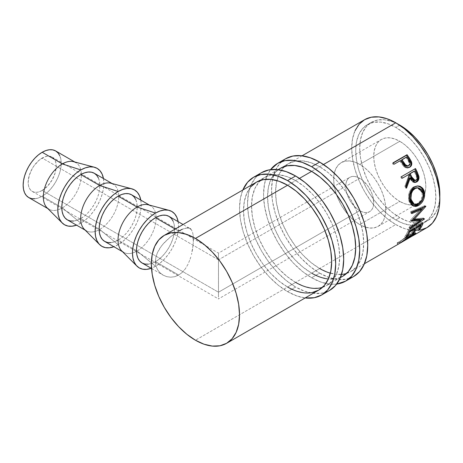 <?xml version="1.0" encoding="UTF-8"?>
<svg xmlns="http://www.w3.org/2000/svg" width="463" height="463" viewBox="0 0 463 463"><rect width="100%" height="100%" fill="white"/><g stroke="black" fill="none" stroke-linecap="round" stroke-linejoin="round"><path stroke-width="0.35" stroke-dasharray="2.31 1.74" d="M319.649 273.141A67.997 39.257 -120 0 0 353.645 276.509L346.359 279.206L338.048 279.536L329.031 277.487L319.649 273.141L311.634 277.765L319.649 273.141L310.268 266.659L301.251 258.29L292.934 248.359L285.648 237.247L279.669 225.383L275.225 213.223L272.493 201.226L271.567 189.859L272.493 179.563L275.225 170.725L279.669 163.694L285.648 158.734A67.997 39.257 -120 0 0 275.225 213.223A67.997 39.257 -120 0 0 319.649 273.141M336.659 284.103A67.997 39.257 60 0 1 311.634 277.765A67.997 39.257 60 0 1 269.709 225.226A67.997 39.257 60 0 1 270.583 169.643L267.215 175.355L264.477 184.187L263.551 194.489L264.477 205.85L267.215 217.847L271.659 230.013L277.638 241.877L284.924 252.989L293.235 262.915L302.252 271.283L311.634 277.765L321.015 282.117L330.032 284.16L336.659 284.103M278.298 169.707L274.987 172.815L270.913 179.262L268.407 187.359L267.562 196.798L268.407 207.221L270.913 218.212L274.987 229.364L280.468 240.239L287.147 250.425L294.769 259.529L303.034 267.197L311.634 273.141A62.331 35.987 60 0 1 270.913 218.212A62.331 35.987 60 0 1 280.468 168.266L288.484 163.642A62.331 35.987 -120 0 0 278.929 213.588A62.331 35.987 -120 0 0 319.649 268.511L311.634 273.141L319.649 268.511L311.049 262.573L302.779 254.899L295.162 245.801L288.484 235.615L283.003 224.734L278.929 213.588L276.423 202.591L275.572 192.174L276.423 182.735L278.929 174.638L283.003 168.191L288.484 163.642L295.162 161.17L302.779 160.864L311.049 162.739L319.649 166.726A62.331 35.987 -120 0 0 288.484 163.642M311.634 171.356L323.498 164.504L311.634 171.356M340.467 277.389A62.331 35.987 60 0 1 328.365 278.992M330.35 273.17A62.331 35.987 -120 0 0 341.538 274.432M346.55 273.465A62.331 35.987 -120 0 0 350.815 271.602A62.331 35.987 -120 0 0 360.364 221.655A62.331 35.987 -120 0 0 319.649 166.726L328.244 172.67L336.514 180.339L344.136 189.442L350.815 199.628L356.296 210.503L360.364 221.655L362.876 232.646L363.721 243.069L362.876 252.509L360.364 260.605L356.296 267.053L350.815 271.602L344.136 274.073L336.514 274.38L328.244 272.499L319.649 268.511M311.634 273.141L320.234 277.129L328.498 279.004L336.121 278.697L340.461 277.389M261.612 172.612A67.997 39.257 -120 0 0 251.189 227.101A67.997 39.257 -120 0 0 295.608 287.019A67.997 39.257 -120 0 0 329.604 290.388L322.317 293.085L314.007 293.415L304.99 291.366L295.608 287.019L287.592 291.644L295.608 287.019L286.227 280.537L277.21 272.169L268.893 262.243L261.607 251.131L255.628 239.261L251.189 227.101L248.452 215.104L247.526 203.743L248.452 193.441L251.189 184.61L255.628 177.572L261.607 172.612M305.169 297.952A67.997 39.257 60 0 1 287.592 291.644A67.997 39.257 60 0 1 242.844 189.992L240.436 198.071L239.516 208.367L240.436 219.734L243.173 231.726L247.618 243.891L253.597 255.755L260.883 266.867L269.194 276.799L278.217 285.162L287.592 291.644L296.974 295.996L305.169 297.952M250.946 186.693L246.877 193.14L244.366 201.243L243.521 210.682L244.366 221.1L246.877 232.096L250.946 243.243L256.427 254.118L263.106 264.304L270.728 273.407L278.998 281.076L287.592 287.019A62.331 35.987 60 0 1 246.877 232.09A62.331 35.987 60 0 1 256.427 182.144L264.442 177.52A62.331 35.987 -120 0 0 254.887 227.466A62.331 35.987 -120 0 0 295.608 282.395L287.592 287.019L295.608 282.395L287.008 276.452L278.743 268.783L271.121 259.679L264.442 249.493L258.962 238.619L254.887 227.466L252.381 216.47L251.536 206.052L252.381 196.613L254.887 188.516L258.962 182.069L264.442 177.52L271.121 175.049L278.743 174.742L287.008 176.623L295.608 180.605A62.331 35.987 -120 0 0 264.442 177.52M287.592 185.235L299.463 178.382L287.592 185.235M322.508 287.344A62.331 35.987 -120 0 0 326.774 285.48A62.331 35.987 -120 0 0 336.329 235.534A62.331 35.987 -120 0 0 295.608 180.605L304.208 186.548L312.473 194.217L320.095 203.321L326.774 213.507L332.255 224.381L336.329 235.534L338.835 246.53L339.68 256.948L338.835 266.387L336.329 274.484L332.255 280.931L326.774 285.48L320.095 287.951L312.473 288.258L304.208 286.377L295.608 282.395M287.592 287.019L296.193 291.007L304.463 292.882L312.079 292.581M42.179 190.438A19.834 11.448 120 0 0 55.138 172.965A19.834 11.448 120 0 0 52.099 157.073A19.834 11.448 120 0 0 42.179 158.051L218.478 259.836L218.478 292.222L42.179 190.438L39.448 191.711L36.814 192.307L34.389 192.209L32.265 191.422L30.523 189.975L29.227 187.926L28.428 185.345L28.156 182.341L29.227 175.529L32.265 168.52L34.389 165.279L39.448 159.943L44.917 156.783L47.55 156.187L49.975 156.286L52.099 157.073L53.841 158.52L55.138 160.568L55.936 163.144L56.208 166.148L55.138 172.965L52.099 179.974L47.55 186.109L42.179 190.438L218.478 292.222L218.478 254.876L218.478 259.836L359.716 178.296A19.834 11.448 -120 0 0 349.796 177.312A19.834 11.448 -120 0 0 346.758 193.204A19.834 11.448 -120 0 0 359.716 210.682L218.478 292.222L359.716 210.682L356.979 208.79L351.926 203.454L349.796 200.213L346.758 193.204L345.959 189.708L345.959 183.389L346.758 180.813L348.054 178.759L349.796 177.312L351.926 176.525L354.351 176.426L356.979 177.028L359.716 178.296L362.454 180.188L367.506 185.524L371.378 192.226L372.669 195.774L373.739 202.586L373.467 205.589L372.669 208.165L371.378 210.214L369.63 211.66L367.506 212.448L365.081 212.546L362.454 211.95L359.716 210.682A19.834 11.448 -120 0 0 369.63 211.66A19.834 11.448 -120 0 0 372.669 195.774A19.834 11.448 -120 0 0 359.716 178.296L218.478 259.836L218.478 295.07L218.478 259.836L42.179 158.051A19.834 11.448 120 0 0 29.227 175.529A19.834 11.448 120 0 0 32.265 191.422A19.834 11.448 120 0 0 42.179 190.438M218.478 253.568L218.478 256.988L218.478 253.568M28.723 197.556A26.918 15.539 120 0 0 42.179 196.225L62.36 207.875A26.918 15.539 -60 0 1 48.904 209.207L47.863 208.605M46.995 207.737A26.918 15.539 120 0 0 62.36 207.875L80.817 223.154A32.584 18.809 -60 0 1 76.54 225.163M67.361 219.861A26.918 15.539 120 0 0 80.817 218.53L99.707 229.434A26.918 15.539 -60 0 1 86.251 230.771L85.209 230.169M84.347 229.301A26.918 15.539 120 0 0 99.707 229.434L118.169 244.719A32.584 18.809 -60 0 1 113.892 246.727M104.707 241.426A26.918 15.539 120 0 0 118.169 240.094L137.054 250.998A26.918 15.539 -60 0 1 123.598 252.329L122.562 251.733M121.694 250.865A26.918 15.539 120 0 0 137.054 250.998L155.516 266.283A32.584 18.809 -60 0 1 151.239 268.291M359.716 224.561A36.832 21.263 60 0 1 335.652 192.104A36.832 21.263 60 0 1 341.3 162.588A36.832 21.263 60 0 1 359.716 164.417L399.783 141.284A36.832 21.263 -120 0 0 381.367 139.456A36.832 21.263 -120 0 0 375.719 168.972A36.832 21.263 -120 0 0 399.783 201.428L359.716 224.561L399.783 201.428L394.702 197.915L389.817 193.384L385.314 188.007L381.367 181.988L378.126 175.558L375.719 168.972L374.237 162.472L373.739 156.32L374.237 150.741L375.719 145.955L378.126 142.147L381.367 139.456L385.314 137.997L389.817 137.818L394.702 138.929L399.783 141.284L404.865 144.792L409.749 149.323L414.252 154.706L418.199 160.725L421.44 167.149L423.842 173.741L425.323 180.234L425.827 186.392L425.323 191.971L423.842 196.758L421.44 200.566L418.199 203.251L414.252 204.715L409.749 204.895L404.865 203.784L399.783 201.428A36.832 21.263 -120 0 0 418.199 203.251A36.832 21.263 -120 0 0 424.745 194.35A36.832 21.263 -120 0 0 399.783 141.284L359.716 164.417A36.832 21.263 60 0 1 383.775 196.873A36.832 21.263 60 0 1 378.132 226.384A36.832 21.263 60 0 1 359.716 224.561L364.798 226.916L369.682 228.028L374.185 227.848L378.132 226.384L381.367 223.698L383.775 219.89L385.257 215.104L385.76 209.525L385.257 203.367L383.775 196.873L381.367 190.281L378.132 183.857L374.185 177.838L369.682 172.456L364.798 167.924L359.716 164.417L354.635 162.062L349.75 160.95L345.248 161.13L341.3 162.588L338.059 165.279L335.652 169.088L334.17 173.874L333.673 179.453L334.17 185.605L335.652 192.104L338.059 198.691L341.3 205.121L345.248 211.14L349.75 216.516L354.635 221.048L359.716 224.561M399.615 125.184L395.778 127.4A56.665 32.717 60 0 1 432.795 177.335A56.665 32.717 60 0 1 424.108 222.744A56.665 32.717 60 0 1 395.778 219.937L399.783 217.622A56.665 32.717 -120 0 0 428.113 220.429A56.665 32.717 -120 0 0 439.804 196.717L439.08 203.072L436.8 210.434L433.096 216.29L428.113 220.429L424.108 222.744L418.037 224.989L411.109 225.267L403.591 223.56L395.778 219.937A56.665 32.717 60 0 1 358.761 170.002A56.665 32.717 60 0 1 367.443 124.593A56.665 32.717 60 0 1 395.778 127.4L399.615 125.184M364.613 119.691A62.331 35.987 -120 0 0 355.057 169.637A62.331 35.987 -120 0 0 395.778 224.561L195.438 340.224L395.778 224.561A62.331 35.987 -120 0 0 426.938 227.646M412.979 235.655L412.244 234.446L412.979 235.655L406.965 238.96L406.317 237.704L412.244 234.446L413.459 233.271L410.096 234.619L400.321 241.339L397.462 242.653C396.704 243.399 397.173 243.237 398.875 242.172L410.884 233.786L415.114 232.189L413.633 233.653L406.335 237.536L406.965 238.798L412.371 236.049L406.965 238.96L411.844 236.361M399.696 243.347L398.093 243.92L397.92 244.337L398.568 244.03M142.06 262.99A26.918 15.539 120 0 0 155.516 261.653L178.724 275.057L174.8 276.689L170.714 277.204L166.732 276.648L163.051 275.109L159.897 272.701L157.461 269.553L155.904 265.779L155.371 261.583L155.909 257.11L157.461 252.595L161.408 246.067L164.851 242.033L170.731 236.639L178.724 231.101L175.182 229.058L178.724 231.101L170.731 236.639L163.074 244.007L159.903 248.197L157.461 252.595L155.909 257.11L155.371 261.583L155.904 265.779L157.461 269.553L159.897 272.701L163.051 275.109L166.732 276.648L170.714 277.204L174.8 276.689L178.724 275.057L155.516 261.653A26.918 15.539 120 0 0 173.098 237.936A26.918 15.539 120 0 0 168.972 216.371M182.312 272.342L178.724 275.057L182.312 272.342L185.391 268.737L182.312 272.342M187.937 264.408L185.391 268.737L187.937 264.408L189.963 259.575L187.937 264.408M190.791 257.04L189.963 259.575L190.791 257.04M192.579 249.268L191.497 254.471L193.221 244.232L192.579 249.268M193.436 239.591L193.221 244.232L193.221 235.557L193.436 239.591M192.579 232.333L193.221 235.557L192.579 232.333L191.497 229.955L192.579 232.333M190.797 229.116L191.497 229.955L189.969 228.49L187.943 227.906L189.969 228.49L183.064 224.503M187.943 227.906L185.391 228.178L182.306 229.26L187.11 227.906M182.306 229.26L178.724 231.101M371.453 122.284L367.443 124.593L362.46 128.731L358.761 134.594L356.481 141.956L355.711 150.533L356.481 160.007L358.761 170.002L362.46 180.136L367.443 190.027L373.514 199.287L380.441 207.563L387.959 214.531L395.778 219.937L399.783 217.622A56.665 32.717 -120 0 1 362.766 167.687A56.665 32.717 -120 0 1 371.453 122.284A56.665 32.717 -120 0 1 397.833 124.015L391.964 121.468L384.452 119.761L377.524 120.033L371.453 122.284L366.47 126.416L362.766 132.279L360.486 139.641L359.716 148.224L360.486 157.692L362.766 167.687L366.47 177.827L371.453 187.712L377.524 196.972L384.452 205.248L391.964 212.222L399.783 217.622L407.602 221.245L415.114 222.952L422.042 222.674L428.113 220.429M355.057 130.682L352.551 138.784L351.701 148.224L352.551 158.641L355.057 169.637L359.132 180.784L364.613 191.665L371.291 201.845L378.908 210.949L387.178 218.617L395.778 224.561L404.373 228.548L412.643 230.424L420.259 230.123M367.443 124.593L373.514 122.348L380.441 122.07L387.959 123.777L395.778 127.4L403.591 132.806L411.109 139.774L418.037 148.05L424.108 157.31L429.091 167.201L432.795 177.335L435.075 187.33L435.845 196.798L435.075 205.381L432.795 212.743L429.091 218.605L424.108 222.738M399.557 243.37L398.886 242.132L399.123 241.854L400.321 241.339L401.056 242.548L400.321 241.339L410.096 234.619L410.924 235.76L410.096 234.619L413.332 233.213L412.921 233.96L410.947 235.245L413.633 233.653L414.362 234.863L413.633 233.653L414.987 232.559L414.9 232.102L410.884 233.786L411.723 234.903L410.884 233.786L404.899 237.762L405.715 238.908L404.899 237.762L398.875 242.172L399.61 243.382L398.875 242.172L397.242 243.092L397.462 242.653L398.093 243.92L399.621 243.376M413.673 235.158L413.366 235.395M399.123 241.854L399.777 243.11L399.123 241.854L397.462 242.653L397.092 243.098L397.746 244.342L398.093 243.92L397.462 242.653M398.666 243.972L397.746 244.342M406.965 238.96L406.335 237.536L406.965 238.96M411.132 235.14L406.335 237.536L412.267 234.481M399.008 242.114L399.5 241.854M398.325 242.525L397.862 242.803M419.137 229.098L418.743 228.6L417.302 229.434L418.164 230.522L417.302 229.434L418.743 228.6L419.137 229.098M420.624 224.833L420.201 224.393A60.913 35.171 60 0 1 417.302 229.434A60.913 35.171 60 0 0 420.201 224.393L415.89 226.882L416.306 227.327L415.89 226.882A60.913 35.171 60 0 1 415.456 227.819A60.913 35.171 -120 0 0 415.89 226.882L420.201 224.393L420.624 224.833M415.143 228.438A60.913 35.171 60 0 1 412.99 231.922L413.384 232.42L412.99 231.922L411.549 232.756L412.411 233.844L411.549 232.756L412.99 231.922A60.913 35.171 -120 0 0 415.143 228.438M414.871 228.155L414.449 227.715A60.913 35.171 60 0 1 411.549 232.756A60.913 35.171 60 0 0 414.449 227.715L409.055 230.829L409.477 231.269L409.055 230.829A60.913 35.171 60 0 1 406.155 235.87L406.555 236.367L406.155 235.87L404.72 236.697L405.582 237.785L404.72 236.697L406.155 235.87A60.913 35.171 -120 0 0 409.055 230.829L414.449 227.715L414.871 228.155M409.003 231.541L408.065 230.597A60.913 35.171 60 0 1 404.72 236.697A60.913 35.171 60 0 0 408.065 230.597L422.088 222.5L423.026 223.444L422.088 222.5A60.913 35.171 60 0 1 421.208 224.497A60.913 35.171 -120 0 0 422.088 222.5L408.065 230.597L409.003 231.541M420.896 225.116A60.913 35.171 60 0 1 418.743 228.6A60.913 35.171 -120 0 0 420.896 225.116M411.526 220.868L410.531 220.162L420.913 208.761L410.531 220.162A60.913 35.171 60 0 1 410.496 220.463L411.491 221.175L410.496 220.463L411.983 220.382L410.496 220.463A60.913 35.171 60 0 0 410.531 220.162L411.526 220.868M410.27 227.727L409.304 226.864L419.721 219.757L409.304 226.864A60.913 35.171 60 0 1 408.962 228.039L409.923 228.925L408.962 228.039L420.375 220.313L408.962 228.039A60.913 35.171 60 0 0 409.304 226.864L410.27 227.727M424.449 219.045L423.477 218.2L422.192 219.08L423.477 218.2L424.449 219.045M424.49 218.872L423.518 218.027A60.913 35.171 60 0 1 423.477 218.2A60.913 35.171 -120 0 0 423.518 218.027L424.49 218.872M413.256 219.011L423.518 218.027L413.256 219.011M425.821 206.411L424.82 205.85L423.767 207.065L424.82 205.85L425.821 206.411M421.822 209.282L413.031 218.849L421.822 209.282M425.815 206.197L424.814 205.647A60.913 35.171 60 0 1 424.82 205.85A60.913 35.171 -120 0 0 424.814 205.647L425.815 206.197M411.717 212.118L410.722 211.608L424.814 205.647L410.722 211.608A60.913 35.171 60 0 1 410.779 213.073L411.781 213.611L410.779 213.073L411.746 212.662L410.779 213.073A60.913 35.171 60 0 0 410.722 211.608L411.717 212.118M418.153 186.004L415.045 186.207L412.84 187.33L410.953 189.188L409.217 192.608L408.47 196.532L409.014 201.243L409.998 203.541L412.047 205.497L413.083 205.908L412.55 205.728L408.794 200.363L409.755 200.601L408.794 200.363C407.781 194.524 409.367 190.027 413.552 186.873L417.748 185.941M416.561 187.683L419.003 188.238L420.954 189.992L422.082 192.62L422.21 195.733L421.359 198.893L419.652 201.648L416.804 203.842L413.87 204.241M413.413 204.102L417.406 203.529L418.396 203.94L417.406 203.529C421.093 200.988 422.655 197.348 422.082 192.62L423.049 192.857L422.082 192.62L417.18 187.7M414.703 182.457L414.252 182.515L409.477 177.954L412.058 181.803L413.939 182.52L414.912 182.405M406.109 187L405.646 188.163L406.531 188.123L405.646 188.163L406.109 187M405.767 186.12L404.905 186.201A60.913 35.171 60 0 1 405.646 188.163A60.913 35.171 60 0 0 404.905 186.201L408.586 176.021L409.385 175.784L408.586 176.021L404.905 186.201L405.767 186.12M407.972 174.754A60.913 35.171 60 0 1 408.586 176.021A60.913 35.171 60 0 0 407.972 174.754M402.214 178.081L401.502 178.492L402.214 178.081M401.49 176.64L400.726 176.941A60.913 35.171 60 0 1 401.502 178.492A60.913 35.171 60 0 0 400.726 176.941L414.75 168.845A60.913 35.171 60 0 1 414.802 168.954A60.913 35.171 -120 0 0 414.75 168.845L401.49 176.64M414.385 180.697L415.236 180.42C416.856 178.851 416.984 176.878 415.618 174.487A60.913 35.171 60 0 0 414.084 171.223A60.913 35.171 60 0 1 415.618 174.487L416.474 176.866L416.497 178.55L415.531 180.217L413.881 180.68M414.912 180.576L414.576 180.668M415.236 180.42L416.104 180.339L415.236 180.42M415.618 174.487L416.44 174.302L415.618 174.487M409.304 167.398L409.645 167.236M409.113 167.519C407.209 168.532 405.374 168.104 403.597 166.234L404.28 165.777L403.597 166.234L400.709 162.224L401.323 161.668L400.709 162.224L403.146 165.696L404.865 167.328L406.306 167.971L407.781 168.023L409.408 167.334M400.53 160.505L399.928 161.089A60.913 35.171 60 0 1 400.709 162.224A60.913 35.171 60 0 0 399.928 161.089L394.054 164.243L400.53 160.505M393.035 162.802L392.462 163.422A60.913 35.171 60 0 1 393.457 164.828A60.913 35.171 60 0 0 392.462 163.422L393.035 162.802M408.239 166.009C409.79 164.504 409.709 162.663 408.007 160.493A60.913 35.171 60 0 0 406.039 157.559L401.369 160.262L406.039 157.559A60.913 35.171 60 0 1 408.007 160.493L409.379 163.468L408.592 165.76M408.007 160.493L408.65 159.978L408.007 160.493M178.11 221.441L178.556 226.378L178.11 231.824L176.802 237.571L174.673 243.399L171.808 249.082L168.312 254.407L164.33 259.164L160.007 263.175L155.516 266.283L151.019 268.366M148.229 264.188L151.8 263.378L155.516 261.653L159.226 259.089L162.797 255.779L166.09 251.849L168.972 247.45L171.339 242.751L173.098 237.936L174.181 233.19L174.545 228.693L174.181 224.613L173.098 221.117M178.151 221.673A32.584 18.809 -60 0 1 155.516 266.283L137.054 250.998A26.918 15.539 120 0 0 155.146 225.4A26.918 15.539 120 0 0 148.287 204.796M149.474 205.115L150.516 205.711A26.918 15.539 -60 0 1 154.642 227.281A26.918 15.539 -60 0 1 137.054 250.998L118.169 240.094A26.918 15.539 120 0 0 135.752 216.377A26.918 15.539 120 0 0 131.625 194.807M140.764 199.883L141.203 204.814L140.764 210.26L139.45 216.007L137.326 221.835L134.461 227.524L130.965 232.848L126.984 237.606L122.66 241.611L118.169 244.719L113.672 246.802M110.883 242.624L114.454 241.813L118.169 240.094L121.879 237.525L125.45 234.214L128.743 230.285L131.625 225.886L133.992 221.192L135.752 216.377L136.834 211.626L137.198 207.129L136.834 203.054L135.752 199.553M140.804 200.109A32.584 18.809 -60 0 1 118.169 244.719L99.707 229.434A26.918 15.539 120 0 0 117.799 203.836A26.918 15.539 120 0 0 110.941 183.232M112.127 183.551L113.163 184.152A26.918 15.539 -60 0 1 117.289 205.717A26.918 15.539 -60 0 1 99.707 229.434L80.817 218.53A26.918 15.539 120 0 0 98.405 194.813A26.918 15.539 120 0 0 94.278 173.243M103.457 178.544A32.584 18.809 -60 0 1 80.817 223.154L62.36 207.875A26.918 15.539 120 0 0 80.452 182.272A26.918 15.539 120 0 0 73.594 161.668M103.417 178.319L103.857 183.255L103.417 188.696L102.103 194.448L99.973 200.276L97.108 205.96L93.619 211.284L89.637 216.042L85.314 220.052L80.817 223.154L76.326 225.238M73.536 221.059L77.107 220.249L80.817 218.53L84.532 215.966L88.103 212.65L91.39 208.72L94.278 204.322L96.645 199.628L98.405 194.813L99.487 190.061L99.852 185.565L99.487 181.49L98.405 177.995M34.899 198.754L38.47 197.944L42.179 196.225L45.895 193.656L49.466 190.345L52.753 186.415L55.641 182.017L58.008 177.317L59.768 172.502L60.85 167.756L61.214 163.26L60.85 159.185L59.768 155.684M74.78 161.986L75.816 162.588A26.918 15.539 -60 0 1 79.943 184.152A26.918 15.539 -60 0 1 62.36 207.875L42.179 196.225A26.918 15.539 120 0 0 59.768 172.502A26.918 15.539 120 0 0 55.641 150.938M218.478 297.188L218.478 292.222L218.478 297.188M32.265 191.422L218.478 298.93L218.478 298.49L218.478 298.93L369.63 211.66M364.398 263.754L350.815 271.602M340.363 277.632L326.774 285.48M52.099 157.073L218.478 253.128L349.796 177.312M341.3 162.588L381.367 139.456M151.534 268.459L163.051 275.109M302.073 155.794L280.468 168.266M278.031 169.678L256.427 182.144M413.459 233.271L413.818 233.803M415.114 232.189L415.907 233.34M399.436 241.889L397.96 242.745M412.55 205.728L413.609 206.157M417.337 185.906L418.158 185.952M414.252 182.515L415.155 182.463M378.132 226.384L418.199 203.251"/><path stroke-width="0.69" d="M285.648 158.734A67.997 39.257 -120 0 1 319.649 162.102L329.031 168.584L338.048 176.953L346.359 186.878L353.645 197.99L359.624 209.855L364.068 222.02L366.806 234.018L367.726 245.378L366.806 255.68L364.068 264.512L359.624 271.544L353.645 276.509A67.997 39.257 -120 0 0 364.068 222.02A67.997 39.257 -120 0 0 319.649 162.102L311.634 166.726A67.997 39.257 60 0 1 356.053 226.644A67.997 39.257 60 0 1 345.635 281.134A67.997 39.257 60 0 1 336.659 284.103L345.635 281.134L351.614 276.174L356.053 269.142L358.79 260.304L359.716 250.008L358.79 238.642L356.053 226.644L351.614 214.485L345.635 202.62L338.349 191.508L330.032 181.577L321.015 173.208L311.634 166.726L319.649 162.102L310.268 157.75L301.251 155.707L292.934 156.037L285.648 158.734L277.638 163.358A67.997 39.257 60 0 1 311.634 166.726L302.252 162.38L293.235 160.331L284.924 160.661L277.638 163.358A67.997 39.257 60 0 0 270.583 169.643L277.638 163.358M340.461 277.389L342.799 276.226L348.28 271.677L352.355 265.23L354.861 257.133L355.711 247.693L354.861 237.276L352.355 226.28L348.28 215.127L342.799 204.252L336.121 194.066L328.498 184.969L320.234 177.294L311.634 171.356L303.034 167.369L294.769 165.488L287.147 165.795L280.468 168.266A62.331 35.987 60 0 1 311.634 171.356A62.331 35.987 60 0 1 352.355 226.28A62.331 35.987 60 0 1 342.799 276.226A62.331 35.987 60 0 1 340.467 277.389M328.365 278.992A62.331 35.987 60 0 1 311.634 273.141M319.649 268.511A62.331 35.987 -120 0 0 330.35 273.17M341.538 274.432A62.331 35.987 -120 0 0 346.55 273.465M278.031 169.678L280.468 168.266L278.298 169.707M253.597 177.242L260.883 174.539L269.194 174.21L278.217 176.258L287.592 180.605A67.997 39.257 60 0 0 253.597 177.242L247.618 182.202L242.844 189.992A67.997 39.257 60 0 1 253.597 177.242L261.612 172.612A67.997 39.257 -120 0 1 295.608 175.981L304.99 182.463L314.007 190.831L322.317 200.757L329.604 211.869L335.588 223.739L340.027 235.899L342.765 247.896L343.691 259.257L342.765 269.559L340.027 278.39L335.588 285.428L329.604 290.388A67.997 39.257 -120 0 0 340.027 235.899A67.997 39.257 -120 0 0 295.608 175.981L287.592 180.605A67.997 39.257 60 0 1 332.017 240.529A67.997 39.257 60 0 1 321.594 295.012A67.997 39.257 60 0 1 305.169 297.952L314.308 297.709L321.594 295.012L327.572 290.052L332.017 283.02L334.749 274.183L335.675 263.887L334.749 252.52L332.017 240.529L327.572 228.363L321.594 216.499L314.308 205.387L305.997 195.455L296.974 187.093L287.592 180.605L295.608 175.981L286.227 171.634L277.21 169.585L268.893 169.915L261.607 172.612M312.079 292.581L318.758 290.104L324.239 285.561L328.313 279.114L330.819 271.011L331.67 261.572L330.819 251.154L328.313 240.158L324.239 229.011L318.758 218.131L312.079 207.951L304.463 198.847L296.193 191.178L287.592 185.235L278.998 181.247L270.728 179.372L263.106 179.673L256.427 182.144A62.331 35.987 60 0 1 287.592 185.235A62.331 35.987 60 0 1 328.313 240.158A62.331 35.987 60 0 1 318.758 290.104A62.331 35.987 60 0 1 287.592 287.019M295.608 282.395A62.331 35.987 -120 0 0 322.508 287.344M164.272 235.354L170.951 232.877L178.573 232.576L186.844 234.452L195.438 238.439L204.038 244.383L212.309 252.051L219.925 261.155L226.604 271.335L232.085 282.216L236.159 293.363L238.665 304.359L239.516 314.776L238.665 324.216L236.159 332.318L232.085 338.766L226.604 343.309L219.925 345.786L212.309 346.087L204.038 344.212L195.438 340.224L186.844 334.28L178.573 326.612L170.951 317.508L164.272 307.328L158.792 296.447L154.723 285.301L152.211 274.304L151.366 263.887L152.211 254.447L154.723 246.345L158.792 239.898L164.272 235.354A62.331 35.987 60 0 1 195.438 238.439L287.592 185.235L195.438 238.439A62.331 35.987 60 0 1 236.159 293.363A62.331 35.987 60 0 1 226.604 343.309A62.331 35.987 60 0 1 195.438 340.224A62.331 35.987 60 0 1 154.723 285.301A62.331 35.987 60 0 1 164.272 235.354L256.427 182.144L250.946 186.693M48.904 209.207A26.918 15.539 -60 0 1 44.778 187.637A26.918 15.539 -60 0 1 62.36 163.919L42.179 152.269A26.918 15.539 120 0 0 24.597 175.986A26.918 15.539 120 0 0 28.723 197.556L31.606 198.621L34.899 198.754M62.221 222.992A32.584 18.809 -60 0 0 76.54 225.163L72.002 226.222L68.02 226.066L64.531 224.769L61.666 222.39L59.536 219.022L58.222 214.791L57.782 209.855L58.222 204.409L59.536 198.662L61.666 192.834L64.531 187.15L68.02 181.826L72.002 177.069L76.326 173.058L80.817 169.95L62.36 163.919A26.918 15.539 120 0 0 45.391 185.744A26.918 15.539 120 0 0 46.995 207.737L62.221 222.992A32.584 18.809 -60 0 1 60.277 196.37A32.584 18.809 -60 0 1 80.817 169.95A32.584 18.809 -60 0 1 94.417 167.23A32.584 18.809 -60 0 1 103.457 178.544L102.103 174.082L99.973 170.714L97.108 168.335L93.619 167.045L89.637 166.888L85.314 167.866L80.817 169.95L62.36 163.919A26.918 15.539 -60 0 1 75.816 162.588M86.251 230.771A26.918 15.539 -60 0 1 82.125 209.201A26.918 15.539 -60 0 1 99.707 185.484L80.817 174.58A26.918 15.539 120 0 0 63.234 198.297A26.918 15.539 120 0 0 67.361 219.861L70.249 220.932L73.536 221.059M99.568 244.557A32.584 18.809 -60 0 0 113.892 246.727L109.349 247.786L105.367 247.624L101.877 246.333L99.013 243.955L96.883 240.586L95.569 236.35L95.129 231.419L95.569 225.973L96.883 220.226L99.013 214.398L101.877 208.709L105.367 203.384L109.349 198.627L113.672 194.622L118.169 191.514L99.707 185.484A26.918 15.539 120 0 0 82.738 207.308A26.918 15.539 120 0 0 84.347 229.301L99.568 244.557A32.584 18.809 -60 0 1 97.624 217.934A32.584 18.809 -60 0 1 118.169 191.514L122.66 189.431L126.984 188.447L130.965 188.609L134.461 189.899L137.326 192.278L139.45 195.646L140.804 200.109A32.584 18.809 -60 0 0 131.764 188.788L110.941 183.232A26.918 15.539 120 0 0 99.707 185.484L118.169 191.514A32.584 18.809 -60 0 1 131.764 188.788M123.598 252.329A26.918 15.539 -60 0 1 119.471 230.765A26.918 15.539 -60 0 1 137.054 207.048L118.169 196.138A26.918 15.539 120 0 0 100.587 219.856A26.918 15.539 120 0 0 104.707 241.426L107.595 242.496L110.883 242.624M136.915 266.115A32.584 18.809 -60 0 0 151.239 268.291L146.702 269.344L142.714 269.188L139.224 267.898L136.359 265.519L134.229 262.151L132.922 257.914L132.476 252.983L132.922 247.537L134.229 241.79L136.359 235.956L139.224 230.273L142.714 224.949L146.702 220.191L151.019 216.18L155.516 213.078L137.054 207.048A26.918 15.539 120 0 0 120.085 228.872A26.918 15.539 120 0 0 121.694 250.865L136.915 266.115A32.584 18.809 -60 0 1 134.97 239.498A32.584 18.809 -60 0 1 155.516 213.078L160.007 210.995L164.33 210.011L168.312 210.167L171.808 211.464L174.673 213.842L176.802 217.211L178.151 221.673A32.584 18.809 -60 0 0 169.111 210.352L148.287 204.796A26.918 15.539 120 0 0 137.054 207.048L155.516 213.078A32.584 18.809 -60 0 1 169.111 210.352M399.783 125.091L397.827 124.015A56.665 32.717 -120 0 1 399.783 125.091A56.665 32.717 -120 0 1 439.804 196.717L439.08 185.015L436.8 175.02L433.096 164.886L428.113 154.995L422.042 145.741L415.114 137.465L407.602 130.491L399.783 125.091M420.259 230.123L426.944 227.646A62.331 35.987 -120 0 0 436.493 177.699A62.331 35.987 -120 0 0 395.778 122.776L323.498 164.504L395.778 122.776A62.331 35.987 -120 0 0 364.613 119.691L359.132 124.234L355.057 130.682M311.634 171.356L299.463 178.382L311.634 171.356M412.973 235.713L426.938 227.646L432.425 223.102L436.493 216.655L439.005 208.553L439.85 199.113L439.005 188.696L436.493 177.699L432.425 166.553L426.944 155.672L420.259 145.492L412.643 136.388L404.373 128.72L395.778 122.776L387.178 118.788L378.908 116.913L371.291 117.214L364.613 119.691L302.073 155.794M414.831 234.544L415.907 233.346L411.723 234.903L415.71 233.254L415.762 233.734L414.831 234.544M411.028 235.308L405.715 238.908L411.028 235.308M405.258 239.244L399.61 243.382L405.258 239.244M399.048 243.746L364.398 263.754M400.148 243.116L412.979 235.655L414.258 234.492L412.996 234.683L399.557 243.347M400.211 243.081L399.696 243.347M409.003 231.541L423.026 223.444A62.331 35.987 60 0 1 419.605 229.689L418.164 230.522A62.331 35.987 -120 0 0 421.127 225.365L416.816 227.854A62.331 35.987 60 0 1 413.853 233.011L412.411 233.844A62.331 35.987 -120 0 0 415.375 228.687L409.981 231.801A62.331 35.987 60 0 1 407.018 236.958L405.582 237.785A62.331 35.987 -120 0 0 409.003 231.541A62.331 35.987 -120 0 1 405.582 237.785L407.018 236.958A62.331 35.987 -120 0 0 409.981 231.801L415.375 228.687L414.871 228.155L415.375 228.687A62.331 35.987 -120 0 1 412.411 233.844L413.853 233.011A62.331 35.987 -120 0 0 416.816 227.854L421.127 225.365L420.624 224.833L421.127 225.365A62.331 35.987 -120 0 1 418.164 230.522L419.605 229.689L419.137 229.098L419.605 229.689A62.331 35.987 -120 0 0 423.026 223.444L409.003 231.541M420.693 220.585L411.491 221.175A62.331 35.987 -120 0 0 411.526 220.868L421.915 209.334L411.781 213.611A62.331 35.987 -120 0 0 411.717 212.118L425.815 206.197A62.331 35.987 60 0 1 425.821 206.411L414.026 219.56L424.49 218.872A62.331 35.987 60 0 1 424.449 219.045L409.923 228.925A62.331 35.987 -120 0 0 410.27 227.727L420.693 220.585L419.721 219.757L411.983 220.382L419.721 219.757L420.693 220.585L410.27 227.727A62.331 35.987 -120 0 1 409.923 228.925L424.449 219.045A62.331 35.987 -120 0 0 424.49 218.872L414.026 219.56L413.031 218.849L414.026 219.56L425.821 206.411A62.331 35.987 -120 0 0 425.815 206.197L411.717 212.118A62.331 35.987 -120 0 1 411.781 213.611L421.915 209.334L411.526 220.868A62.331 35.987 -120 0 1 411.491 221.175L420.693 220.585M424.23 191.045L424.658 195.861L423.518 199.796L421.347 203.176L419.281 205.016L417.094 206.157L415.647 206.475L413.031 205.885L410.982 203.865L409.981 201.503L409.466 198.696L410.143 192.695L411.862 189.228L415.195 186.52L417.51 185.952L419.067 186.062L420.56 186.56L423.037 188.678L424.23 191.045M401.49 176.64L415.514 168.544A62.331 35.987 60 0 1 417.25 172.091L418.928 176.698L418.297 180.391L416.717 181.959L414.813 182.463L412.116 180.917L410.299 177.769L406.531 188.123A62.331 35.987 -120 0 0 405.767 186.12L409.385 175.784A62.331 35.987 -120 0 0 408.76 174.487L402.289 178.226A62.331 35.987 -120 0 0 401.49 176.64A62.331 35.987 -120 0 1 402.289 178.226L408.76 174.487A62.331 35.987 -120 0 1 409.385 175.784L405.767 186.12A62.331 35.987 -120 0 1 406.531 188.123L410.299 177.769L415.161 182.463L416.717 181.959C418.569 180.773 419.281 178.874 418.847 176.264L417.25 172.091L416.445 172.311L418.002 176.391L418.847 176.264L418.002 176.391C418.407 178.955 417.69 180.825 415.838 182.005L414.703 182.457L416.972 181.079L418.13 178.093L417.834 175.755L416.445 172.311L417.25 172.091A62.331 35.987 -120 0 0 415.514 168.544L401.49 176.64M393.035 162.802L407.058 154.706A62.331 35.987 60 0 1 409.257 157.883L411.266 161.309L411.798 163.416L411.323 165.656L409.506 167.305L407.023 167.571L405.559 166.9L403.863 165.279L401.323 161.668A62.331 35.987 -120 0 0 400.53 160.505L394.054 164.243A62.331 35.987 -120 0 0 393.035 162.802A62.331 35.987 -120 0 1 394.054 164.243L400.53 160.505A62.331 35.987 -120 0 1 401.323 161.668L404.28 165.777C406.097 167.693 407.949 168.15 409.836 167.137C411.642 166.009 412.186 164.232 411.468 161.807L409.257 157.883L408.632 158.427L410.791 162.264L411.468 161.807L410.791 162.264C411.48 164.643 410.918 166.396 409.113 167.519L410.606 166.043L411.098 163.844L410.646 161.894L408.632 158.427L409.257 157.883A62.331 35.987 -120 0 0 407.058 154.706L393.035 162.802M173.098 221.117L171.339 218.333L168.972 216.371A26.918 15.539 120 0 0 155.516 217.703L175.182 229.058L155.516 217.703A26.918 15.539 120 0 0 137.933 241.42A26.918 15.539 120 0 0 142.06 262.99L144.942 264.055L148.229 264.188M189.969 228.49L190.797 229.116M187.11 227.906L187.943 227.906M178.724 231.101L182.306 229.26M399.777 243.11L410.924 235.76L410.727 235.493L410.924 235.76L414.246 234.428L413.673 235.158M413.366 235.395L412.979 235.655M416.306 227.327L416.816 227.854L416.306 227.327M415.456 227.819A60.913 35.171 60 0 1 415.143 228.438A60.913 35.171 -120 0 0 415.456 227.819M413.384 232.42L413.853 233.011L413.384 232.42M409.477 231.269L409.981 231.801L409.477 231.269M406.555 236.367L407.018 236.958L406.555 236.367M421.208 224.497A60.913 35.171 60 0 1 420.896 225.116A60.913 35.171 -120 0 0 421.208 224.497M420.913 208.761L421.915 209.334L420.913 208.761L411.746 212.662L420.913 208.761M422.192 219.08L420.375 220.313L422.192 219.08M423.767 207.065L421.822 209.282L423.767 207.065M418.552 205.474L417.557 205.028L413.083 205.908L414.663 206.041L417.557 205.028L418.552 205.474C423.188 202.406 425.161 197.892 424.467 191.948L422.146 187.671L418.17 185.947L414.454 186.896C410.276 190.067 408.713 194.634 409.755 200.601L413.604 206.157L418.552 205.474M417.748 185.941L421.411 187.729L423.506 191.711L424.467 191.948L423.506 191.711C424.177 197.522 422.192 201.961 417.557 205.028L420.352 202.748L422.534 199.403L423.686 195.536L423.755 193.58L423.275 190.831L422.1 188.522L419.634 186.473L417.383 185.912M413.887 204.247L411.96 203.101L410.623 200.878L409.986 197.956L410.149 194.744L411.954 190.351L412.944 189.269L415.294 187.909L417.285 187.706M418.037 187.775L414.072 188.458C410.675 191.04 409.39 194.715 410.218 199.466L411.185 199.709C410.328 194.854 411.595 191.126 414.987 188.516L418.037 187.775L423.049 192.857C423.639 197.695 422.088 201.388 418.396 203.94L414.449 204.496L411.185 199.709L410.218 199.466L413.413 204.102L414.449 204.496M409.477 177.954L410.299 177.769L409.477 177.954L406.109 187L409.477 177.954M414.802 168.954A60.913 35.171 60 0 1 416.445 172.311A60.913 35.171 -120 0 0 414.802 168.954M409.414 173.926L414.084 171.223L409.414 173.926L410.889 177.121L409.414 173.926L410.195 173.66L409.414 173.926M413.887 180.68L412.585 179.997L410.889 177.121L414.385 180.697L415.27 180.611L411.711 176.935L410.889 177.121L411.711 176.935L410.195 173.66L414.871 170.963L410.195 173.66L412.915 179.239L414.738 180.587L416.104 180.339L415.27 180.611M414.912 180.576L414.576 180.668M416.44 174.302A62.331 35.987 -120 0 0 414.871 170.963A62.331 35.987 -120 0 1 416.44 174.302C417.829 176.733 417.719 178.747 416.104 180.339L417.094 179.227L417.435 177.595L416.44 174.302M409.645 167.236L409.113 167.519M393.18 163.005L406.485 155.325A60.913 35.171 60 0 1 408.632 158.427A60.913 35.171 -120 0 0 406.485 155.325L393.18 163.005M403.221 163.08L401.369 160.262L403.221 163.08C404.477 165.598 406.149 166.576 408.239 166.009L406.832 166.304L405.368 165.708L403.221 163.08L403.863 162.565L403.221 163.08M408.239 166.009L408.945 165.592C406.838 166.136 405.142 165.123 403.863 162.565L401.965 159.677L401.369 160.262L406.641 156.98L401.965 159.677L405.414 164.678L407.533 165.876L408.945 165.592L408.239 166.009M408.65 159.978A62.331 35.987 -120 0 0 406.641 156.98A62.331 35.987 -120 0 1 408.65 159.978C410.38 162.189 410.478 164.058 408.945 165.592L409.865 164.539L410.068 163.017L408.65 159.978M415.589 188.209L412.874 190.426L411.485 193.274L410.941 198.158L411.595 201.15L412.938 203.436L413.841 204.195L416.005 204.733L418.396 203.94L420.641 202.047L422.638 198.471L423.246 194.414L422.597 191.422L421 189.13L418.205 187.793L415.589 188.209M183.064 224.503L168.972 216.371L166.09 215.301L162.797 215.173L159.226 215.984L155.516 217.703L151.8 220.266L148.229 223.583L144.942 227.512L142.06 231.911L139.693 236.605L137.933 241.42L136.851 246.171L136.481 250.668L136.851 254.743L137.933 258.238L139.693 261.022L142.06 262.99L151.534 268.459M135.752 199.553L133.992 196.769L131.625 194.807A26.918 15.539 120 0 0 118.169 196.138L137.054 207.048A26.918 15.539 -60 0 1 150.516 205.711M149.474 205.115L131.625 194.807L128.743 193.737L125.45 193.609L121.879 194.419L118.169 196.138L114.454 198.708L110.883 202.018L107.595 205.948L104.707 210.347L102.34 215.04L100.587 219.856L99.499 224.607L99.134 229.104L99.499 233.178L100.587 236.68L102.34 239.464L104.707 241.426L122.562 251.733M98.405 177.995L96.645 175.211L94.278 173.243A26.918 15.539 120 0 0 80.817 174.58L99.707 185.484A26.918 15.539 -60 0 1 113.163 184.152M94.417 167.23L73.594 161.668A26.918 15.539 120 0 0 62.36 163.919L42.179 152.269L38.47 154.839L34.899 158.149L31.606 162.079L28.723 166.477L26.356 171.171L24.597 175.986L23.515 180.738L23.15 185.235L23.515 189.309L24.597 192.811L26.356 195.594L28.723 197.556L47.863 208.605M112.127 183.551L94.278 173.243L91.39 172.178L88.103 172.045L84.532 172.855L80.817 174.58L77.107 177.144L73.536 180.454L70.249 184.384L67.361 188.782L64.994 193.482L63.234 198.297L62.152 203.043L61.787 207.54L62.152 211.62L63.234 215.116L64.994 217.899L67.361 219.861L85.209 230.169M59.768 155.684L58.008 152.9L55.641 150.938L52.753 149.867L49.466 149.74L45.895 150.55L42.179 152.269A26.918 15.539 120 0 1 55.641 150.938L74.78 161.986M353.645 276.509L345.635 281.134M329.604 290.388L321.594 295.012M226.604 343.309L318.758 290.104M340.363 277.632L342.799 276.226M413.818 233.803L414.246 234.428"/></g></svg>
